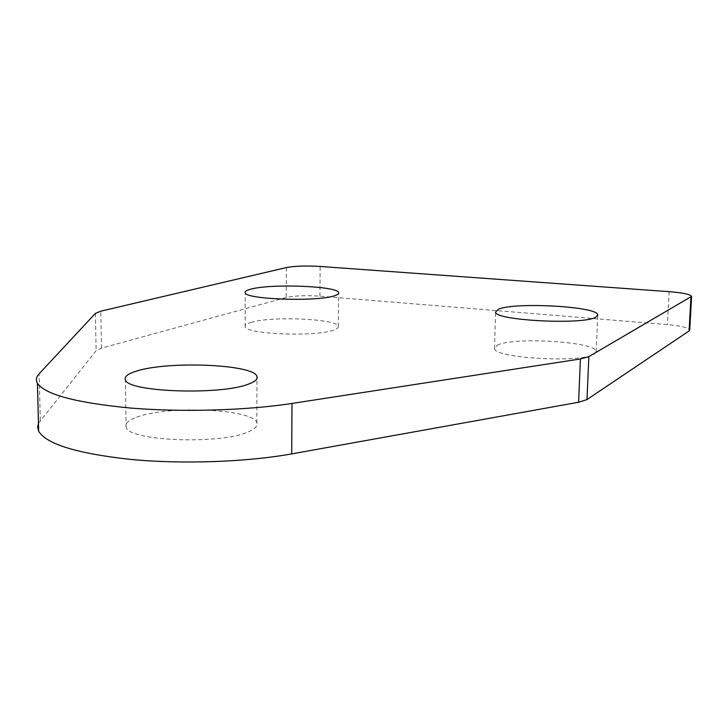 <?xml version="1.0" encoding="UTF-8"?>
<svg xmlns="http://www.w3.org/2000/svg" width="728" height="728" viewBox="0 0 728 728"><rect width="100%" height="100%" fill="white"/><g stroke="black" fill="none" stroke-linecap="round" stroke-linejoin="round"><path stroke-width="0.55" stroke-dasharray="3.64 2.73" d="M136.682 417.208C167.749 405.059 253.717 408.918 256.884 422.877C257.93 425.88 255.273 428.774 248.903 431.577C222.177 444.744 128.519 441.295 126.126 427.236C124.761 423.623 128.283 420.284 136.682 417.208M497.342 345.181C513.04 336.627 596.35 341.705 596.159 351.469L594.221 354.117C581.608 363.345 493.02 358.085 494.476 348.421L497.342 345.181M250.923 322.459C271.053 315.897 337.646 318.773 338.283 326.362C338.656 327.673 337.128 328.92 333.697 330.093C315.843 337.1 245.027 334.252 245.145 326.635C244.69 325.134 246.619 323.733 250.923 322.459M38.466 423.323L96.114 350.687L101.456 348.166L286.231 297.497C294.567 295.686 305.787 295.24 319.892 296.169L667.403 324.579C681.062 325.835 688.515 327.627 689.744 329.957M40.313 420.356L39.121 373.819M95.423 313.368L96.114 350.687M101.456 348.166L100.801 311.184M286.386 267.549L286.231 297.497M669.123 291.664L667.403 324.579M319.892 296.169L320.174 266.457M256.884 422.877L256.948 378.596M596.159 351.469L597.734 315.424M338.283 326.362L338.666 293.357M245.145 326.635L245.145 292.747M494.476 348.421L495.595 312.057M126.126 427.236L125.416 379.952"/><path stroke-width="1.09" d="M136.063 371.244C167.322 360.724 253.763 364.218 256.957 376.376C258.003 378.988 255.328 381.508 248.931 383.929C222.04 395.349 127.791 392.201 125.416 379.952C124.06 376.804 127.6 373.901 136.063 371.244M498.462 309.254C514.195 301.856 597.888 306.397 597.752 314.878L595.822 317.171C583.201 325.161 494.175 320.447 495.595 312.057L498.462 309.254M250.942 289.134C271.162 283.474 338.019 286.077 338.675 292.665C339.048 293.803 337.51 294.876 334.079 295.896C316.152 301.938 245.027 299.344 245.145 292.747C244.69 291.437 246.619 290.226 250.942 289.134M691.582 296.56L689.744 329.957L689.079 330.976L587.005 399.545L578.605 402.247L291.701 453.899C246.901 462.007 183.001 464.355 131.167 459.477C77.332 453.608 46.492 444.198 38.666 431.258L37.629 427.281L38.466 423.323M38.666 431.258L37.428 383.301C35.645 380.098 36.209 376.931 39.121 373.819L95.423 313.368L100.801 311.184L286.386 267.549C294.749 266.002 306.006 265.629 320.174 266.457L669.123 291.664C682.846 292.774 690.335 294.339 691.6 296.369L588.834 356.629L587.005 399.545M37.428 383.301C45.254 394.585 76.258 402.83 130.43 408.035C182.592 412.376 246.919 410.428 292.001 403.439L291.701 453.899M578.605 402.247L580.407 358.968L292.001 403.439M580.407 358.968L588.834 356.629M689.079 330.976L690.936 297.251M256.948 378.596L256.957 376.376M597.734 315.424L597.752 314.878M338.666 293.357L338.675 292.665"/></g></svg>
